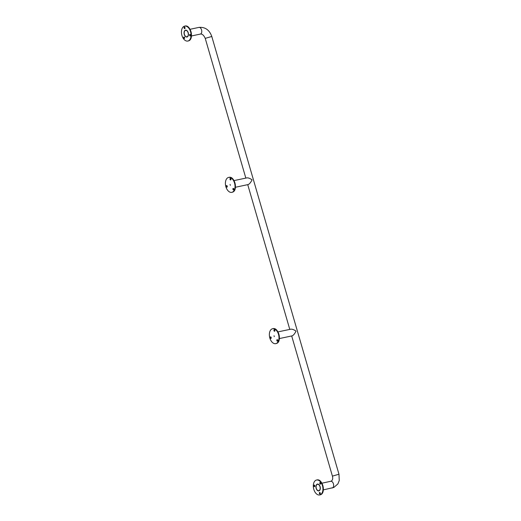 <?xml version="1.0" encoding="UTF-8"?>
<svg xmlns="http://www.w3.org/2000/svg" width="521" height="521" viewBox="0 0 521 521"><rect width="100%" height="100%" fill="white"/><g stroke="black" fill="none" stroke-linecap="round" stroke-linejoin="round"><path stroke-width="0.78" d="M185.352 30.478A3.25 1.98 -102 0 0 184.362 34.191A3.25 1.98 -102 0 0 186.935 36.77A3.25 1.98 -102 0 0 187.156 36.698A3.25 1.98 -102 0 0 188.153 32.986A3.25 1.98 -102 0 0 185.58 30.407A3.25 1.98 -102 0 0 185.352 30.478M317.224 484.387A3.25 1.98 78 0 1 317.452 484.315A3.25 1.98 78 0 1 320.024 486.888A3.25 1.98 78 0 1 319.028 490.6A3.25 1.98 78 0 1 318.806 490.671A3.25 1.98 78 0 1 316.234 488.092A3.25 1.98 78 0 1 317.224 484.387M317.178 484.23A3.413 2.077 78 0 1 317.419 484.152A3.413 2.077 78 0 1 320.115 486.861A3.413 2.077 78 0 1 319.073 490.756A3.413 2.077 78 0 1 318.839 490.828A3.413 2.077 78 0 1 316.136 488.125A3.413 2.077 78 0 1 317.178 484.23M187.202 36.848A3.413 2.077 -102 0 0 188.244 32.96A3.413 2.077 -102 0 0 185.548 30.251A3.413 2.077 -102 0 0 185.307 30.329A3.413 2.077 -102 0 0 184.265 34.217A3.413 2.077 -102 0 0 186.967 36.926A3.413 2.077 -102 0 0 187.202 36.848M188.374 40.879A7.626 4.65 78 0 1 187.847 41.048A7.626 4.65 78 0 1 181.809 34.998A7.626 4.65 78 0 1 184.141 26.297A7.626 4.65 78 0 1 184.668 26.128A7.626 4.65 78 0 1 190.699 32.178A7.626 4.65 78 0 1 188.374 40.879M185.287 30.251A3.491 2.13 78 0 1 185.528 30.172A3.491 2.13 78 0 1 188.289 32.94A3.491 2.13 78 0 1 187.228 36.926A3.491 2.13 78 0 1 186.98 37.004A3.491 2.13 78 0 1 184.219 34.236A3.491 2.13 78 0 1 185.287 30.251M184.362 27.066A0.801 0.488 78 0 1 184.753 28.616A0.801 0.488 78 0 1 184.362 27.066M190.556 35.415A0.801 0.488 78 0 1 189.546 34.985A0.801 0.488 78 0 1 190.556 35.415M183.854 38.28A0.801 0.488 78 0 1 184.414 37.18A0.801 0.488 78 0 1 183.854 38.28M184.525 38.346A0.801 0.488 78 0 1 184.239 37.004M190.445 35.819A0.801 0.488 78 0 1 190.158 34.477M184.975 28.453A0.801 0.488 78 0 1 184.688 27.112M316.013 480.199A7.626 4.65 78 0 1 316.54 480.03A7.626 4.65 78 0 1 322.571 486.08A7.626 4.65 78 0 1 320.246 494.781A7.626 4.65 78 0 1 319.718 494.95A7.626 4.65 78 0 1 313.681 488.9A7.626 4.65 78 0 1 316.013 480.199M319.099 490.828A3.491 2.13 78 0 1 318.852 490.906A3.491 2.13 78 0 1 316.091 488.138A3.491 2.13 78 0 1 317.159 484.152A3.491 2.13 78 0 1 317.4 484.074A3.491 2.13 78 0 1 320.161 486.848A3.491 2.13 78 0 1 319.099 490.828A3.491 2.13 78 0 1 318.891 490.815M320.024 494.012A0.801 0.488 78 0 1 319.634 492.462A0.801 0.488 78 0 1 320.024 494.012M313.824 485.663A0.801 0.488 78 0 1 314.84 486.093A0.801 0.488 78 0 1 313.824 485.663M320.532 482.798A0.801 0.488 78 0 1 319.966 483.905A0.801 0.488 78 0 1 320.532 482.798M320.643 483.97A0.801 0.488 78 0 1 320.356 482.628M314.723 486.497A0.801 0.488 78 0 1 314.437 485.155M320.194 493.862A0.801 0.488 78 0 1 319.907 492.521M232.333 192.177A7.626 4.65 78 0 1 231.799 192.347A7.626 4.65 78 0 1 225.769 186.303A7.626 4.65 78 0 1 228.094 177.596A7.626 4.65 78 0 1 228.628 177.433A7.626 4.65 78 0 1 234.658 183.477A7.626 4.65 78 0 1 232.333 192.177M226.576 185.58A0.801 0.488 78 0 1 226.967 187.137A0.801 0.488 78 0 1 226.576 185.58M230.979 179.387A0.801 0.488 78 0 1 229.969 178.957A0.801 0.488 78 0 1 230.979 179.387M233.089 189.696A0.801 0.488 78 0 1 233.649 188.589A0.801 0.488 78 0 1 233.089 189.696M230.08 184.427L230.347 185.352L230.08 184.427M233.76 189.761A0.801 0.488 78 0 1 233.473 188.42M230.862 179.791A0.801 0.488 78 0 1 230.582 178.449M227.189 186.967A0.801 0.488 78 0 1 226.902 185.626M248.016 184.564L248.426 184.473C249.702 183.744 250.914 182.194 252.06 179.823C249.767 178.234 247.924 177.609 246.531 177.954L234.001 180.592M276.286 343.482A7.626 4.65 78 0 1 275.759 343.652A7.626 4.65 78 0 1 269.728 337.601A7.626 4.65 78 0 1 272.053 328.901A7.626 4.65 78 0 1 272.581 328.731A7.626 4.65 78 0 1 278.618 334.782A7.626 4.65 78 0 1 276.286 343.482M270.529 336.885A0.801 0.488 78 0 1 270.92 338.435A0.801 0.488 78 0 1 270.529 336.885M274.938 330.692A0.801 0.488 78 0 1 273.922 330.262A0.801 0.488 78 0 1 274.938 330.692M277.042 340.995A0.801 0.488 78 0 1 277.608 339.894A0.801 0.488 78 0 1 277.042 340.995M274.039 335.732L274.274 336.664L274.039 335.732M277.719 341.06A0.801 0.488 78 0 1 277.433 339.725M274.821 331.095A0.801 0.488 78 0 1 274.534 329.754M271.148 338.266A0.801 0.488 78 0 1 270.861 336.924M291.975 335.863L292.385 335.778C293.662 335.049 294.873 333.499 296.019 331.128C293.72 329.532 291.877 328.914 290.49 329.252L277.96 331.897M330.548 481.384A3.413 2.077 78 0 1 330.783 481.313A3.413 2.077 78 0 1 333.479 484.016A3.413 2.077 78 0 1 332.444 487.91A3.413 2.077 78 0 1 332.203 487.982A3.413 2.077 78 0 1 331.955 488.014M200.084 34.106A3.413 2.077 -102 0 0 200.331 34.08A3.413 2.077 -102 0 0 200.572 34.002A3.413 2.077 -102 0 0 201.614 30.114A3.413 2.077 -102 0 0 198.911 27.405L190.041 29.293M321.913 483.195L331.128 481.202C332.632 480.238 333.062 478.545 332.418 476.129L338.969 474.227L339.249 480.512L337.901 483.918L333.811 487.474L323.333 489.87M245.827 178.078L205.235 38.372L211.786 36.47L338.969 474.227M189.149 28.043A7.463 4.552 78 0 1 191.155 37.473M184.857 26.096A7.626 4.65 78 0 1 185.04 26.05A7.626 4.65 78 0 1 191.077 32.1A7.626 4.65 78 0 1 188.745 40.801A7.626 4.65 78 0 1 188.218 40.97A7.626 4.65 78 0 1 188.029 41.003M321.021 481.951A7.463 4.552 78 0 1 323.027 491.375M316.729 479.997A7.626 4.65 78 0 1 316.911 479.952A7.626 4.65 78 0 1 322.948 486.002A7.626 4.65 78 0 1 320.617 494.703A7.626 4.65 78 0 1 320.089 494.872A7.626 4.65 78 0 1 319.901 494.904M233.108 179.348A7.463 4.552 78 0 1 235.114 188.771M228.817 177.394A7.626 4.65 78 0 1 228.999 177.348A7.626 4.65 78 0 1 235.03 183.399A7.626 4.65 78 0 1 232.705 192.099A7.626 4.65 78 0 1 232.177 192.269A7.626 4.65 78 0 1 231.988 192.301M277.068 330.646A7.463 4.552 78 0 1 279.074 340.076M272.77 328.699A7.626 4.65 78 0 1 272.958 328.653A7.626 4.65 78 0 1 278.989 334.697A7.626 4.65 78 0 1 276.664 343.404A7.626 4.65 78 0 1 276.13 343.567A7.626 4.65 78 0 1 275.941 343.606M318.839 490.828L319.282 490.736M185.99 30.159L185.548 30.251M198.911 27.405C205.137 26.884 209.429 29.905 211.786 36.47M320.754 483.442L320.324 483.534M317.862 484.061L317.419 484.152M186.967 36.926L187.41 36.828M191.468 35.969L200.331 34.08C202.135 33.735 203.77 35.167 205.235 38.372M332.418 476.129L291.682 335.928M289.78 329.383L247.729 184.623M184.668 26.128L185.04 26.05C190.575 24.435 194.209 38.938 188.765 40.794L187.847 41.048M319.718 494.95L320.636 494.696C326.081 492.84 322.447 478.337 316.911 479.952L316.54 480.03M228.628 177.433L228.999 177.348C234.528 175.733 238.169 190.243 232.724 192.093L231.799 192.347M248.211 184.545L235.42 187.267M272.581 328.731L272.958 328.653C278.488 327.038 282.121 341.542 276.684 343.398L275.759 343.652M292.17 335.85L279.38 338.572"/></g></svg>
